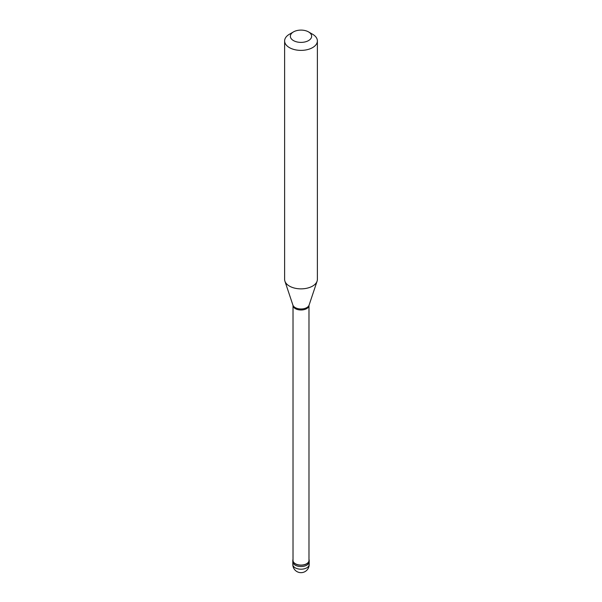 <?xml version="1.0" encoding="UTF-8"?>
<svg xmlns="http://www.w3.org/2000/svg" width="602" height="602" viewBox="0 0 602 602"><rect width="100%" height="100%" fill="white"/><g stroke="black" fill="none" stroke-linecap="round" stroke-linejoin="round"><path stroke-width="0.9" d="M292.813 564.48A8.187 8.187 0 0 0 305.094 571.569A8.187 8.187 0 0 0 309.187 564.48A8.187 4.726 180 0 1 306.794 567.821A8.187 4.726 0 0 1 297.87 568.845A8.187 4.726 0 0 1 292.813 564.48L292.813 561.809A8.187 4.726 0 0 0 297.87 566.173A8.187 4.726 0 0 0 306.794 565.15A8.187 4.726 180 0 0 309.187 561.809A8.187 4.726 180 0 1 306.794 565.15A8.187 4.726 0 0 1 297.87 566.173A8.187 4.726 0 0 1 292.813 561.809L292.813 560.47A8.187 4.726 0 0 0 297.87 564.834A8.187 4.726 0 0 0 306.794 563.811A8.187 4.726 180 0 0 309.187 560.47A8.187 4.726 180 0 0 308.984 559.416M293.016 559.416A8.187 4.726 0 0 0 292.813 560.47M293.016 305.545L293.016 560.47A7.984 4.613 0 0 0 297.945 564.729A7.984 4.613 0 0 0 306.644 563.728A7.984 4.613 180 0 0 308.984 560.47L308.984 305.545M292.918 305.131L293.031 305.665A7.984 4.613 0 0 0 298.171 309.691A7.984 4.613 0 0 0 306.644 308.638A7.984 4.613 180 0 0 308.969 305.665L309.082 305.131A8.232 4.756 180 0 1 306.824 307.592A8.232 4.756 0 0 1 298.584 308.773A8.232 4.756 0 0 1 292.918 305.131L284.919 281.202A16.382 9.459 0 0 0 296.199 288.448A16.382 9.459 0 0 0 312.581 286.093A16.382 9.459 180 0 0 317.081 281.202A16.382 9.459 180 0 0 317.382 279.411L317.382 40.928A16.382 9.459 180 0 1 312.581 47.611A16.382 9.459 0 0 1 294.732 49.665A16.382 9.459 0 0 1 284.618 40.928A16.382 9.459 0 0 1 289.419 34.239L293.475 31.898A10.648 6.148 0 0 0 293.475 40.59A10.648 6.148 0 0 0 308.525 40.59A10.648 6.148 180 0 0 308.525 31.898L312.581 34.239A16.382 9.459 180 0 1 317.382 40.928M284.618 40.928L284.618 279.411A16.382 9.459 0 0 0 284.919 281.202M289.419 34.239L293.475 31.898A10.648 6.148 180 0 1 308.525 31.898M309.187 564.48L309.187 560.47M309.082 305.131L317.081 281.202"/></g></svg>
